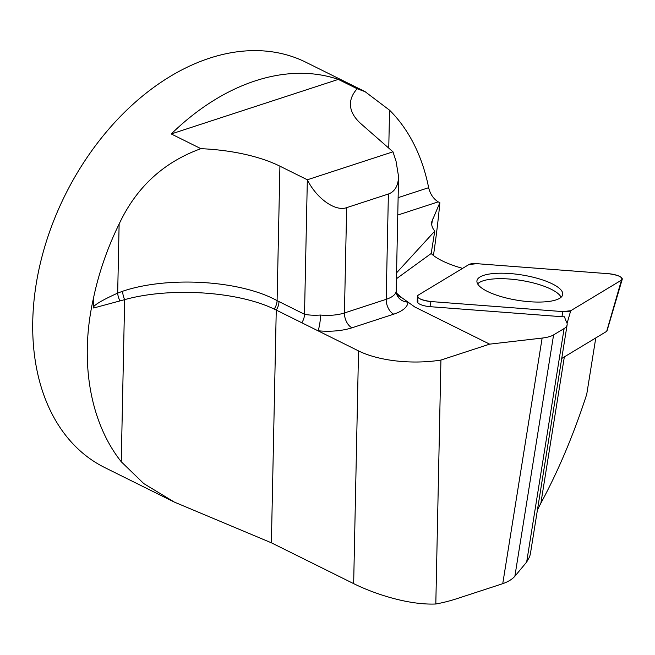 <?xml version="1.0" encoding="UTF-8"?>
<svg xmlns="http://www.w3.org/2000/svg" width="655" height="655" viewBox="0 0 655 655"><rect width="100%" height="100%" fill="white"/><g stroke="black" fill="none" stroke-linecap="round" stroke-linejoin="round"><path stroke-width="0.98" d="M595.78 337.923L586.749 394.236C573.739 434.355 558.445 470.683 540.874 503.196L537.444 509.86M530.378 553.901L529.625 556.758L526.661 562.056L514.871 576.277C512.112 579.339 508.067 581.804 502.745 583.67A254.517 176.162 -63.6 0 1 500.068 584.563L456.936 598.654A226.237 156.586 -63.6 0 1 435.812 604L440.921 360.062L489.653 344.145L542.135 338.07A42.419 12.551 9.1 0 0 553.59 334.893L564.111 328.548A42.419 12.551 9.1 0 0 567.124 324.831A42.419 12.551 9.1 0 0 566.477 321.834A114.535 33.888 -170.9 0 1 564.708 316.799A10.529 3.111 -170.9 0 1 561.925 316.717L562.932 311.608A11.225 3.324 9.1 0 0 570.726 310.732L621.48 280.119A11.225 3.324 9.1 0 0 622.25 279.259A11.225 3.324 9.1 0 0 608.7 273.724L476.734 263.67A11.225 3.324 9.1 0 0 468.939 264.546L418.185 295.159A11.225 3.324 9.1 0 0 417.374 296.265A11.225 3.324 9.1 0 0 430.965 301.554L562.932 311.608M462.602 268.37A59.384 17.57 -170.9 0 1 431.178 253.51L434.773 231.117C432.275 228.063 431.268 224.952 431.76 221.775L439.857 202.682L438.203 201.863L397.757 215.069M353.659 583.63L271.383 542.807L174.435 502.131L143.805 483.611L121.249 461.742C89.76 422.057 79.296 360.635 93.436 298.377L93.665 308.006L124.647 299.646C169.956 287.013 237.331 291.262 274.175 309.078A113.118 45.891 -178.8 0 1 276.254 310.085L358.531 350.908L353.659 583.63C373.587 593.52 407.885 605.204 435.812 604M440.921 360.062A70.699 28.681 -178.8 0 1 358.531 350.908M489.653 344.145L414.844 307.023L401.466 297.435L396.529 293.121M200.897 148.669L171.258 133.956A226.237 156.586 -63.6 0 1 338.316 79.402L357.163 88.752A113.118 45.891 1.2 0 0 350.433 103.842A113.118 45.891 1.2 0 0 361.273 124.032L392.975 151.813L307.334 179.781L279.914 166.173A113.118 45.891 1.2 0 0 200.897 148.669C163.603 162.178 136.338 187.297 119.128 224.026A226.237 156.586 116.4 0 0 93.436 298.377M398.125 197.646L428.648 187.682A226.237 156.586 116.4 0 0 389.553 110.179L365.097 91.675L357.163 88.752M428.648 187.682C430.204 194.06 433.381 198.784 438.203 201.863M174.426 502.139L104.726 467.555A226.237 156.586 -63.6 0 1 32.75 321.237A226.237 156.586 -63.6 0 1 128.38 108.55A226.237 156.586 -63.6 0 1 305.852 62.233L365.113 91.643M433.446 255.499C436.263 236.275 438.4 218.672 439.857 202.682M338.316 79.402L171.258 133.956M392.975 151.813L396.07 161.343L398.567 176.58C398.199 185.856 394.801 191.678 388.39 194.019L346.651 207.651C335.319 211.811 316.578 198.522 307.334 179.781L304.518 314.285C309.013 315.202 314.351 315.456 320.541 315.039A28.28 11.471 1.2 0 0 344.44 312.959L386.18 299.327A28.28 11.471 1.2 0 0 396.177 290.853A12.019 10.988 1.2 0 0 407.959 302.086A40.299 16.35 -178.8 0 1 393.72 314.171L351.981 327.803A40.299 16.35 -178.8 0 1 317.921 330.759A12.019 2.096 95.7 0 0 320.541 315.039M119.988 300.899A12.019 6.632 65.8 0 1 117.679 293.113L122.681 291.229C167.164 276.148 239.468 279.914 277.098 300.637L304.518 314.285A12.019 8.319 116.4 0 1 301.791 322.751M396.553 272.865L434.773 231.117M396.431 278.735L431.178 253.51M430.965 301.554L429.958 306.663L561.925 316.717M429.958 306.663A10.529 3.111 -170.9 0 1 417.21 301.701A10.529 3.111 -170.9 0 1 417.964 300.661L417.874 302.938M477.651 283.893A43.034 12.732 -170.9 0 1 520.995 280.406A43.034 12.732 -170.9 0 1 561.073 297.272M622.25 279.259L606.972 331.021A4.331 1.285 -170.9 0 1 606.677 331.356L561.728 358.465M552.484 283.967A43.426 12.846 9.1 0 0 505.496 273.291A43.426 12.846 9.1 0 0 476.922 281.036A43.426 12.846 9.1 0 0 487.189 291.311A43.426 12.846 9.1 0 0 533.285 301.947A43.426 12.846 9.1 0 0 562.661 294.791A43.426 12.846 9.1 0 0 552.484 283.967M476.766 263.67L468.923 264.555L418.193 295.151C416.474 297.959 420.739 300.096 430.982 301.554L562.899 311.608L570.742 310.724L621.48 280.127C623.192 277.319 618.934 275.182 608.692 273.724L476.766 263.67M564.34 356.885L540.874 503.196M432.57 219.081L431.702 224.493M502.745 583.67L542.135 338.07M278.989 301.619A12.019 8.319 116.4 0 1 276.254 310.085L271.383 542.807M122.681 291.229A12.019 6.525 71.9 0 0 124.647 299.646L121.249 461.742M93.247 307.162C95.139 304.321 103.277 299.638 117.679 293.113L119.128 224.026M279.914 166.173L277.098 300.637A12.019 8.179 118.2 0 1 274.175 309.078M346.651 207.651L344.44 312.959A12.019 7.172 71.9 0 0 351.981 327.803M388.39 194.019L386.18 299.327A12.019 7.172 71.9 0 0 393.72 314.171M389.553 110.179L388.759 148.12M553.59 334.893L514.871 576.277M526.661 562.056L564.111 328.548M399.313 295.773A12.019 9.94 -49.5 0 1 397.364 294.84M401.466 297.435A12.019 10.709 -46.7 0 1 397.7 295.249C396.668 293.718 396.152 292.245 396.177 290.853L398.567 176.58M606.677 331.356L621.48 280.119M570.726 310.732L567.074 323.365M567.124 324.831L530.337 554.163M417.21 301.701L417.374 296.265"/></g></svg>
